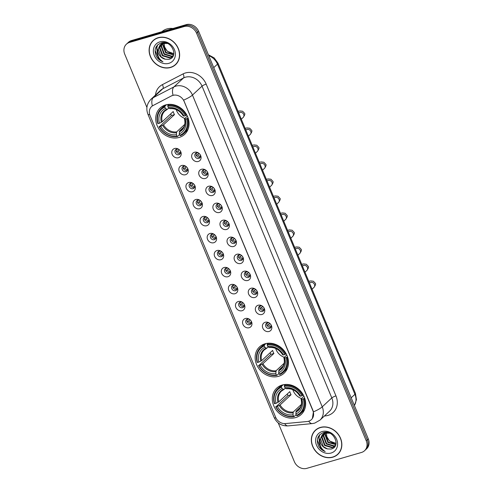 <?xml version="1.0" encoding="UTF-8"?>
<svg xmlns="http://www.w3.org/2000/svg" width="493" height="493" viewBox="0 0 493 493"><rect width="100%" height="100%" fill="white"/><g stroke="black" fill="none" stroke-linecap="round" stroke-linejoin="round"><path stroke-width="0.74" d="M265.043 343.781A17.994 15.443 -133 0 0 259.546 346.881A17.994 15.443 -133 0 0 258.258 367.679A17.994 15.443 -133 0 0 278.582 376.307A17.994 15.443 -133 0 0 284.073 373.213A17.994 15.443 -133 0 0 285.361 352.409A17.994 15.443 -133 0 0 265.043 343.781M282.206 385.021A17.994 15.443 -133 0 0 276.715 388.12A17.994 15.443 -133 0 0 275.427 408.925A17.994 15.443 -133 0 0 295.745 417.553A17.994 15.443 -133 0 0 301.241 414.453A17.994 15.443 -133 0 0 302.529 393.648A17.994 15.443 -133 0 0 282.206 385.021M165.611 104.923A17.994 15.443 -133 0 0 160.12 108.022A17.994 15.443 -133 0 0 158.832 128.821A17.994 15.443 -133 0 0 179.156 137.448A17.994 15.443 -133 0 0 184.647 134.355A17.994 15.443 -133 0 0 185.935 113.55A17.994 15.443 -133 0 0 165.611 104.923M178.404 157.723A5.09 4.369 47 0 1 172.174 154.371A5.09 4.369 47 0 1 174.571 148.516A5.09 4.369 47 0 1 180.802 151.869A5.09 4.369 47 0 1 178.404 157.723M176.617 149.169A3.057 2.619 -133 0 0 175.681 149.693A3.057 2.619 -133 0 0 175.465 153.231A3.057 2.619 -133 0 0 178.916 154.691A3.057 2.619 -133 0 0 179.846 154.167A3.057 2.619 -133 0 0 180.068 150.636A3.057 2.619 -133 0 0 176.617 149.169M185.479 174.725A5.09 4.369 47 0 1 179.255 171.373A5.09 4.369 47 0 1 181.652 165.519A5.09 4.369 47 0 1 187.876 168.865A5.09 4.369 47 0 1 185.479 174.725M183.692 166.172A3.057 2.619 -133 0 0 182.761 166.696A3.057 2.619 -133 0 0 182.539 170.227A3.057 2.619 -133 0 0 185.99 171.693A3.057 2.619 -133 0 0 186.927 171.17A3.057 2.619 -133 0 0 187.143 167.632A3.057 2.619 -133 0 0 183.692 166.172M192.56 191.722A5.09 4.369 47 0 1 186.329 188.375A5.09 4.369 47 0 1 188.727 182.515A5.09 4.369 47 0 1 194.957 185.867A5.09 4.369 47 0 1 192.56 191.722M190.766 183.168A3.057 2.619 -133 0 0 189.836 183.698A3.057 2.619 -133 0 0 189.614 187.229A3.057 2.619 -133 0 0 193.065 188.696A3.057 2.619 -133 0 0 194.002 188.166A3.057 2.619 -133 0 0 194.217 184.635A3.057 2.619 -133 0 0 190.766 183.168M199.634 208.724A5.09 4.369 47 0 1 193.404 205.371A5.09 4.369 47 0 1 195.801 199.517A5.09 4.369 47 0 1 202.031 202.863A5.09 4.369 47 0 1 199.634 208.724M197.847 200.17A3.057 2.619 -133 0 0 196.91 200.694A3.057 2.619 -133 0 0 196.695 204.225A3.057 2.619 -133 0 0 200.146 205.692A3.057 2.619 -133 0 0 201.076 205.168A3.057 2.619 -133 0 0 201.298 201.637A3.057 2.619 -133 0 0 197.847 200.17M206.709 225.72A5.09 4.369 47 0 1 200.485 222.374A5.09 4.369 47 0 1 202.876 216.519A5.09 4.369 47 0 1 209.106 219.866A5.09 4.369 47 0 1 206.709 225.72M204.922 217.166A3.057 2.619 -133 0 0 203.985 217.696A3.057 2.619 -133 0 0 203.769 221.228A3.057 2.619 -133 0 0 207.22 222.694A3.057 2.619 -133 0 0 208.151 222.164A3.057 2.619 -133 0 0 208.373 218.633A3.057 2.619 -133 0 0 204.922 217.166M213.789 242.722A5.09 4.369 47 0 1 207.559 239.37A5.09 4.369 47 0 1 209.956 233.516A5.09 4.369 47 0 1 216.187 236.868A5.09 4.369 47 0 1 213.789 242.722M211.996 234.169A3.057 2.619 -133 0 0 211.066 234.693A3.057 2.619 -133 0 0 210.844 238.23A3.057 2.619 -133 0 0 214.295 239.69A3.057 2.619 -133 0 0 215.231 239.167A3.057 2.619 -133 0 0 215.447 235.636A3.057 2.619 -133 0 0 211.996 234.169M220.864 259.725A5.09 4.369 47 0 1 214.634 256.372A5.09 4.369 47 0 1 217.031 250.518A5.09 4.369 47 0 1 223.261 253.864A5.09 4.369 47 0 1 220.864 259.725M219.071 251.171A3.057 2.619 -133 0 0 218.14 251.695A3.057 2.619 -133 0 0 217.924 255.226A3.057 2.619 -133 0 0 221.375 256.693A3.057 2.619 -133 0 0 222.306 256.169A3.057 2.619 -133 0 0 222.522 252.632A3.057 2.619 -133 0 0 219.071 251.171M227.939 276.721A5.09 4.369 47 0 1 221.708 273.375A5.09 4.369 47 0 1 224.105 267.514A5.09 4.369 47 0 1 230.336 270.867A5.09 4.369 47 0 1 227.939 276.721M226.151 268.167A3.057 2.619 -133 0 0 225.215 268.697A3.057 2.619 -133 0 0 224.999 272.228A3.057 2.619 -133 0 0 228.45 273.695A3.057 2.619 -133 0 0 229.381 273.165A3.057 2.619 -133 0 0 229.602 269.634A3.057 2.619 -133 0 0 226.151 268.167M235.013 293.723A5.09 4.369 47 0 1 228.789 290.371A5.09 4.369 47 0 1 231.186 284.516A5.09 4.369 47 0 1 237.41 287.863A5.09 4.369 47 0 1 235.013 293.723M233.226 285.17A3.057 2.619 -133 0 0 232.295 285.693A3.057 2.619 -133 0 0 232.074 289.225A3.057 2.619 -133 0 0 235.525 290.691A3.057 2.619 -133 0 0 236.461 290.167A3.057 2.619 -133 0 0 236.677 286.636A3.057 2.619 -133 0 0 233.226 285.17M242.094 310.719A5.09 4.369 47 0 1 235.864 307.373A5.09 4.369 47 0 1 238.261 301.519A5.09 4.369 47 0 1 244.491 304.865A5.09 4.369 47 0 1 242.094 310.719M240.301 302.166A3.057 2.619 -133 0 0 239.37 302.696A3.057 2.619 -133 0 0 239.154 306.227A3.057 2.619 -133 0 0 242.599 307.694A3.057 2.619 -133 0 0 243.536 307.164A3.057 2.619 -133 0 0 243.752 303.633A3.057 2.619 -133 0 0 240.301 302.166M249.168 327.722A5.09 4.369 47 0 1 242.938 324.369A5.09 4.369 47 0 1 245.335 318.515A5.09 4.369 47 0 1 251.566 321.867A5.09 4.369 47 0 1 249.168 327.722M247.381 319.168A3.057 2.619 -133 0 0 246.445 319.692A3.057 2.619 -133 0 0 246.229 323.229A3.057 2.619 -133 0 0 249.68 324.69A3.057 2.619 -133 0 0 250.61 324.166A3.057 2.619 -133 0 0 250.832 320.635A3.057 2.619 -133 0 0 247.381 319.168M198.278 161.476A5.09 4.369 47 0 1 192.048 158.124A5.09 4.369 47 0 1 194.445 152.269A5.09 4.369 47 0 1 200.676 155.615A5.09 4.369 47 0 1 198.278 161.476M196.485 152.922A3.057 2.619 -133 0 0 195.555 153.446A3.057 2.619 -133 0 0 195.333 156.977A3.057 2.619 -133 0 0 198.784 158.444A3.057 2.619 -133 0 0 199.72 157.92A3.057 2.619 -133 0 0 199.936 154.389A3.057 2.619 -133 0 0 196.485 152.922M205.353 178.472A5.09 4.369 47 0 1 199.123 175.126A5.09 4.369 47 0 1 201.52 169.272A5.09 4.369 47 0 1 207.75 172.618A5.09 4.369 47 0 1 205.353 178.472M203.56 169.925A3.057 2.619 -133 0 0 202.629 170.449A3.057 2.619 -133 0 0 202.413 173.98A3.057 2.619 -133 0 0 205.864 175.446A3.057 2.619 -133 0 0 206.795 174.916A3.057 2.619 -133 0 0 207.011 171.385A3.057 2.619 -133 0 0 203.56 169.925M212.428 195.474A5.09 4.369 47 0 1 206.197 192.128A5.09 4.369 47 0 1 208.594 186.268A5.09 4.369 47 0 1 214.825 189.62A5.09 4.369 47 0 1 212.428 195.474M210.64 186.921A3.057 2.619 -133 0 0 209.704 187.445A3.057 2.619 -133 0 0 209.488 190.982A3.057 2.619 -133 0 0 212.939 192.443A3.057 2.619 -133 0 0 213.87 191.919A3.057 2.619 -133 0 0 214.091 188.388A3.057 2.619 -133 0 0 210.64 186.921M219.502 212.477A5.09 4.369 47 0 1 213.278 209.124A5.09 4.369 47 0 1 215.675 203.27A5.09 4.369 47 0 1 221.899 206.616A5.09 4.369 47 0 1 219.502 212.477M217.715 203.923A3.057 2.619 -133 0 0 216.784 204.447A3.057 2.619 -133 0 0 216.563 207.978A3.057 2.619 -133 0 0 220.014 209.445A3.057 2.619 -133 0 0 220.95 208.921A3.057 2.619 -133 0 0 221.166 205.384A3.057 2.619 -133 0 0 217.715 203.923M226.583 229.473A5.09 4.369 47 0 1 220.353 226.127A5.09 4.369 47 0 1 222.75 220.266A5.09 4.369 47 0 1 228.98 223.619A5.09 4.369 47 0 1 226.583 229.473M224.79 220.919A3.057 2.619 -133 0 0 223.859 221.449A3.057 2.619 -133 0 0 223.637 224.981A3.057 2.619 -133 0 0 227.088 226.447A3.057 2.619 -133 0 0 228.025 225.917A3.057 2.619 -133 0 0 228.241 222.386A3.057 2.619 -133 0 0 224.79 220.919M233.657 246.475A5.09 4.369 47 0 1 227.427 243.123A5.09 4.369 47 0 1 229.824 237.269A5.09 4.369 47 0 1 236.055 240.615A5.09 4.369 47 0 1 233.657 246.475M231.87 237.922A3.057 2.619 -133 0 0 230.934 238.446A3.057 2.619 -133 0 0 230.718 241.977A3.057 2.619 -133 0 0 234.169 243.443A3.057 2.619 -133 0 0 235.099 242.92A3.057 2.619 -133 0 0 235.321 239.388A3.057 2.619 -133 0 0 231.87 237.922M240.732 263.472A5.09 4.369 47 0 1 234.508 260.125A5.09 4.369 47 0 1 236.905 254.271A5.09 4.369 47 0 1 243.129 257.617A5.09 4.369 47 0 1 240.732 263.472M238.945 254.924A3.057 2.619 -133 0 0 238.008 255.448A3.057 2.619 -133 0 0 237.792 258.979A3.057 2.619 -133 0 0 241.243 260.446A3.057 2.619 -133 0 0 242.174 259.916A3.057 2.619 -133 0 0 242.396 256.385A3.057 2.619 -133 0 0 238.945 254.924M247.813 280.474A5.09 4.369 47 0 1 241.582 277.128A5.09 4.369 47 0 1 243.98 271.267A5.09 4.369 47 0 1 250.21 274.619A5.09 4.369 47 0 1 247.813 280.474M246.019 271.92A3.057 2.619 -133 0 0 245.089 272.444A3.057 2.619 -133 0 0 244.867 275.981A3.057 2.619 -133 0 0 248.318 277.442A3.057 2.619 -133 0 0 249.255 276.918A3.057 2.619 -133 0 0 249.47 273.387A3.057 2.619 -133 0 0 246.019 271.92M254.887 297.476A5.09 4.369 47 0 1 248.657 294.124A5.09 4.369 47 0 1 251.054 288.269A5.09 4.369 47 0 1 257.284 291.616A5.09 4.369 47 0 1 254.887 297.476M253.094 288.923A3.057 2.619 -133 0 0 252.163 289.446A3.057 2.619 -133 0 0 251.948 292.978A3.057 2.619 -133 0 0 255.399 294.444A3.057 2.619 -133 0 0 256.329 293.92A3.057 2.619 -133 0 0 256.545 290.383A3.057 2.619 -133 0 0 253.094 288.923M261.962 314.472A5.09 4.369 47 0 1 255.731 311.126A5.09 4.369 47 0 1 258.129 305.266A5.09 4.369 47 0 1 264.359 308.618A5.09 4.369 47 0 1 261.962 314.472M260.175 305.919A3.057 2.619 -133 0 0 259.238 306.449A3.057 2.619 -133 0 0 259.022 309.98A3.057 2.619 -133 0 0 262.473 311.447A3.057 2.619 -133 0 0 263.404 310.917A3.057 2.619 -133 0 0 263.626 307.385A3.057 2.619 -133 0 0 260.175 305.919M269.042 331.475A5.09 4.369 47 0 1 262.812 328.122A5.09 4.369 47 0 1 265.209 322.268A5.09 4.369 47 0 1 271.44 325.614A5.09 4.369 47 0 1 269.042 331.475M267.249 322.921A3.057 2.619 -133 0 0 266.319 323.445A3.057 2.619 -133 0 0 266.097 326.982A3.057 2.619 -133 0 0 269.548 328.443A3.057 2.619 -133 0 0 270.484 327.919A3.057 2.619 -133 0 0 270.7 324.388A3.057 2.619 -133 0 0 267.249 322.921M180.37 153.446A3.057 2.619 47 0 1 180.191 153.502A3.057 2.619 47 0 1 177.049 152.454A3.057 2.619 47 0 1 176.439 149.231M187.445 170.449A3.057 2.619 47 0 1 187.266 170.504A3.057 2.619 47 0 1 184.129 169.45A3.057 2.619 47 0 1 183.513 166.227M194.519 187.445A3.057 2.619 47 0 1 194.341 187.506A3.057 2.619 47 0 1 191.204 186.453A3.057 2.619 47 0 1 190.594 183.23M201.594 204.447A3.057 2.619 47 0 1 201.421 204.503A3.057 2.619 47 0 1 198.278 203.449A3.057 2.619 47 0 1 197.668 200.226M208.675 221.443A3.057 2.619 47 0 1 208.496 221.505A3.057 2.619 47 0 1 205.359 220.451A3.057 2.619 47 0 1 204.743 217.228M215.749 238.446A3.057 2.619 47 0 1 215.57 238.501A3.057 2.619 47 0 1 212.434 237.453A3.057 2.619 47 0 1 211.817 234.23M222.824 255.448A3.057 2.619 47 0 1 222.651 255.503A3.057 2.619 47 0 1 219.508 254.45A3.057 2.619 47 0 1 218.898 251.227M229.904 272.444A3.057 2.619 47 0 1 229.726 272.506A3.057 2.619 47 0 1 226.583 271.452A3.057 2.619 47 0 1 225.973 268.229M236.979 289.446A3.057 2.619 47 0 1 236.8 289.502A3.057 2.619 47 0 1 233.664 288.448A3.057 2.619 47 0 1 233.047 285.225M244.053 306.443A3.057 2.619 47 0 1 243.875 306.504A3.057 2.619 47 0 1 240.738 305.45A3.057 2.619 47 0 1 240.128 302.227M251.128 323.445A3.057 2.619 47 0 1 250.955 323.5A3.057 2.619 47 0 1 247.813 322.453A3.057 2.619 47 0 1 247.203 319.23M200.238 157.199A3.057 2.619 47 0 1 200.059 157.255A3.057 2.619 47 0 1 196.923 156.201A3.057 2.619 47 0 1 196.306 152.978M207.313 174.195A3.057 2.619 47 0 1 207.14 174.257A3.057 2.619 47 0 1 203.997 173.203A3.057 2.619 47 0 1 203.387 169.98M214.393 191.198A3.057 2.619 47 0 1 214.215 191.259A3.057 2.619 47 0 1 211.072 190.206A3.057 2.619 47 0 1 210.462 186.983M221.468 208.2A3.057 2.619 47 0 1 221.289 208.256A3.057 2.619 47 0 1 218.152 207.202A3.057 2.619 47 0 1 217.536 203.979M228.542 225.196A3.057 2.619 47 0 1 228.364 225.258A3.057 2.619 47 0 1 225.227 224.204A3.057 2.619 47 0 1 224.617 220.981M235.617 242.199A3.057 2.619 47 0 1 235.444 242.254A3.057 2.619 47 0 1 232.302 241.2A3.057 2.619 47 0 1 231.692 237.977M242.698 259.195A3.057 2.619 47 0 1 242.519 259.256A3.057 2.619 47 0 1 239.382 258.203A3.057 2.619 47 0 1 238.766 254.98M249.772 276.197A3.057 2.619 47 0 1 249.594 276.259A3.057 2.619 47 0 1 246.457 275.205A3.057 2.619 47 0 1 245.841 271.982M256.847 293.199A3.057 2.619 47 0 1 256.674 293.255A3.057 2.619 47 0 1 253.531 292.201A3.057 2.619 47 0 1 252.921 288.978M263.928 310.196A3.057 2.619 47 0 1 263.749 310.257A3.057 2.619 47 0 1 260.606 309.203A3.057 2.619 47 0 1 259.996 305.98M271.002 327.198A3.057 2.619 47 0 1 270.823 327.253A3.057 2.619 47 0 1 267.687 326.2A3.057 2.619 47 0 1 267.07 322.977M171.626 95.888A9.17 7.863 47 0 1 172.92 95.371A9.17 7.863 47 0 1 184.129 101.398L312.882 410.712A9.17 7.863 47 0 1 311.373 419.672A9.17 7.863 47 0 1 307.17 421.521L285.465 423.579A9.17 7.863 47 0 1 275.655 417.288L150.051 115.553A9.17 7.863 47 0 1 151.567 106.587A9.17 7.863 47 0 1 153.07 105.527L171.81 95.716L174.208 95.032M158.173 37.715A16.466 14.131 -133 0 0 153.144 40.549A16.466 14.131 -133 0 0 151.967 59.585A16.466 14.131 -133 0 0 170.566 67.479A16.466 14.131 -133 0 0 175.594 64.645A16.466 14.131 -133 0 0 176.771 45.609A16.466 14.131 -133 0 0 158.173 37.715M153.668 40.087A16.466 14.131 -133 0 0 152.713 41.215M320.395 427.425A16.466 14.131 -133 0 0 315.366 430.253A16.466 14.131 -133 0 0 314.189 449.296A16.466 14.131 -133 0 0 332.787 457.19A16.466 14.131 -133 0 0 337.816 454.355A16.466 14.131 -133 0 0 338.987 435.319A16.466 14.131 -133 0 0 320.395 427.425M315.89 429.797A16.466 14.131 -133 0 0 314.935 430.925M149.724 114.647A11.881 2.422 -22.6 0 1 147.882 114.136C145.817 108.546 146.865 103.573 151.031 99.21A13.582 11.653 47 0 1 153.261 97.645L173.93 86.904A13.582 11.653 47 0 1 175.853 86.133A13.582 11.653 47 0 1 192.461 95.069A11.881 2.422 157.4 0 1 183.636 100.097L313.012 410.595L313.412 411.865L312.377 418.502M126.405 44.185L128.445 42.281A10.187 8.738 -133 0 1 131.557 40.531L186.194 24.65A10.187 8.738 -133 0 1 198.648 31.349L368.277 438.856A10.187 8.738 -133 0 1 366.595 448.815L365.572 449.764A10.187 8.738 -133 0 0 367.254 439.805L197.631 32.298A10.187 8.738 -133 0 0 185.171 25.599L130.54 41.48A10.187 8.738 -133 0 0 127.428 43.236A10.187 8.738 -133 0 1 130.54 41.48L185.171 25.599A10.187 8.738 -133 0 1 197.631 32.298L367.254 439.805A10.187 8.738 -133 0 1 365.572 449.764L364.555 450.719A10.187 8.738 -133 0 0 366.237 440.754L196.608 33.247A10.187 8.738 -133 0 0 184.148 26.554L129.517 42.435A10.187 8.738 -133 0 0 126.405 44.185A10.187 8.738 -133 0 0 124.723 54.144L146.914 107.456M313.412 411.865A11.881 2.422 -22.6 0 0 322.237 406.836L192.461 95.069L202.031 86.152A13.582 11.653 -133 0 0 185.423 77.222A13.582 11.653 -133 0 0 183.501 77.986L162.832 88.728L153.261 97.645A11.881 5.934 62.5 0 0 152.368 105.909L171.81 95.716M278.218 422.902L294.352 461.651A10.187 8.738 -133 0 0 306.806 468.35L361.443 452.469A10.187 8.738 -133 0 0 364.555 450.719M337.12 454.737A16.466 14.131 -133 0 0 338.309 453.862M174.898 65.027A16.466 14.131 -133 0 0 176.087 64.158M175.477 64.521A16.3 13.983 -133 0 0 176.642 45.683A16.3 13.983 -133 0 0 158.241 37.869A16.3 13.983 -133 0 0 153.261 40.672A16.3 13.983 -133 0 0 152.097 59.511A16.3 13.983 -133 0 0 170.498 67.325A16.3 13.983 -133 0 0 175.477 64.521L176.5 63.572A16.3 13.983 -133 0 0 177.042 63.024M172.926 28.508A16.978 14.568 -133 0 0 166.911 28.933A16.978 14.568 -133 0 0 161.883 31.718M173.844 53.712L167.238 51.254L164.625 47.008A8.486 7.284 -133 0 0 173.875 53.386M164.625 47.008L164.107 43.181M173.591 54.914L165.623 52.763L162.696 44.838L163.041 43.384M157.791 49.83A8.486 7.284 -133 0 0 165.217 59.191L168.84 59.339C179.353 57.25 171.416 39.44 161.273 42.866C155.313 45.35 153.705 49.91 156.447 56.547C158.05 59.086 160.219 60.842 162.955 61.804C158.549 58.95 156.829 54.963 157.791 49.83L160.04 45.029L163.362 42.595M173.665 54.637L166.024 52.387L163.103 44.462L163.349 43.31M163.448 43.008L163.602 42.601M173.154 55.863L171.552 56.553L164.003 54.273L161.075 46.348L161.907 43.785M162.049 43.538L162.53 42.829M173.314 55.629L171.958 56.171L164.403 53.897L161.482 45.972L162.179 43.674M162.314 43.409L162.77 42.681M173.37 55.549L172.421 56.695L169.931 58.063L162.382 55.783L159.455 47.858L160.909 44.339M161.088 44.123L162.875 42.614M172.618 56.504L170.338 57.681L162.782 55.407L159.861 47.482L161.149 44.191M161.316 43.963L161.864 43.335M161.661 43.52L162.684 42.626M160.04 45.029L162.733 43.47L167.54 43.495M165.217 59.191L161.168 56.917L158.241 48.992L160.243 44.845M163.14 43.094L165.167 42.755M173.185 55.955L172.827 56.319M159.898 41.856A11.881 10.199 -133 0 0 154.303 55.524A11.881 10.199 -133 0 0 168.84 63.338A11.881 10.199 -133 0 0 174.436 49.67A11.881 10.199 -133 0 0 159.898 41.856M154.864 39.212A16.3 13.983 -133 0 0 154.284 39.723L153.261 40.672M162.955 61.804L158.98 59.314L155.098 50.428M157.427 53.028L156.799 47.772L157.68 44.826M157.526 53.953L156.595 47.963L157.464 45.036M337.699 454.232A16.3 13.983 -133 0 0 338.864 435.387A16.3 13.983 -133 0 0 320.456 427.579A16.3 13.983 -133 0 0 315.483 430.383A16.3 13.983 -133 0 0 314.318 449.222A16.3 13.983 -133 0 0 332.72 457.036A16.3 13.983 -133 0 0 337.699 454.232L338.716 453.277A16.3 13.983 -133 0 0 339.264 452.734M336.06 443.423L329.46 440.964L326.847 436.718A8.486 7.284 -133 0 0 336.097 443.096M326.847 436.718L326.329 432.891M335.813 444.624L327.839 442.474L324.918 434.549L325.263 433.094M325.368 432.799L325.583 432.306M335.887 444.347L328.246 442.098L325.325 434.173L325.571 433.02M325.663 432.718L325.818 432.306M335.376 445.573L333.773 446.257L326.218 443.983L323.297 436.058L324.129 433.495M324.271 433.242L324.751 432.54M335.536 445.339L334.18 445.882L326.625 443.608L323.704 435.683L324.394 433.378M324.53 433.119L324.986 432.386M335.585 445.259L334.642 446.405L332.153 447.767L324.597 445.493L321.676 437.568L323.131 434.05M323.303 433.834L325.097 432.324M334.839 446.214L332.559 447.391L325.004 445.111L322.083 437.192L323.365 433.895M323.537 433.674L324.086 433.045M323.883 433.23L324.905 432.336M327.438 448.901L331.056 449.043C341.569 446.96 333.638 429.144 323.488 432.577C317.529 435.054 315.927 439.614 318.669 446.257C320.271 448.796 322.434 450.547 325.177 451.508C320.77 448.661 319.045 444.668 320.006 439.54A8.486 7.284 -133 0 0 327.438 448.901L323.383 446.621L320.462 438.702L322.465 434.555M320.006 439.54L322.262 434.74L324.955 433.181L329.755 433.205M322.262 434.74L325.362 432.805L327.383 432.466M335.406 445.66L335.043 446.029M322.12 431.566A11.881 10.199 -133 0 0 316.524 445.228A11.881 10.199 -133 0 0 331.062 453.042A11.881 10.199 -133 0 0 336.651 439.38A11.881 10.199 -133 0 0 322.12 431.566M317.085 428.922A16.3 13.983 -133 0 0 316.5 429.428L315.483 430.383M325.177 451.508L321.202 449.024L317.319 440.132M319.649 442.739L319.02 437.482L319.902 434.536M319.741 443.663L318.817 437.673L319.686 434.746M176.198 109.575A12.559 10.778 -133 0 0 184.863 118.443M179.569 134.583L177.505 136.512L176.993 136.13A16.158 13.866 -133 0 1 159.412 126.676L160.743 126.294A14.599 12.528 -133 0 0 176.402 134.712L176.66 131.896L184.727 124.384M164.902 107.08L164.896 106.223A16.842 14.451 -133 0 0 161.162 108.626A16.842 14.451 -133 0 0 157.809 123.54L158.136 123.607A16.158 13.866 -133 0 1 164.902 107.08L165.488 108.497A14.599 12.528 -133 0 0 159.467 123.225L162.234 121.759L173.197 111.547A12.559 10.778 -133 0 0 174.473 114.616L163.51 124.828L160.743 126.294M168.803 107.992L167.293 109.397L165.488 108.497M159.412 126.676L171.435 115.498A16.127 13.841 47 0 1 170.677 113.889M184.117 133.27A16.842 14.451 -133 0 0 187.469 118.357L186.631 118.764A16.158 13.866 -133 0 1 179.865 135.298L180.383 135.674A16.842 14.451 -133 0 0 184.117 133.27L186.847 130.725A16.842 14.451 -133 0 0 187.938 129.573M165.124 105.077A16.842 14.451 -133 0 0 163.892 106.087L161.162 108.626M188.036 117.833L187.469 118.357M159.085 126.609A16.842 14.451 -133 0 0 177.505 136.512M164.896 106.223L166.548 104.682M179.865 135.298L179.279 133.874A14.599 12.528 -133 0 0 185.3 119.152L186.631 118.764M176.402 134.712L176.993 136.13M159.467 123.225L158.136 123.607M185.3 119.152L184.592 118.696L187.352 116.132M183.735 127.151L179.532 131.058L179.279 133.874M179.273 131.933A13.058 11.203 -133 0 0 184.567 118.998L184.592 118.696M167.293 109.397L166.652 109.366A13.058 11.203 -133 0 0 161.359 122.301M168.877 104.362L167.774 105.391L167.774 106.242A16.158 13.866 -133 0 1 185.356 115.695L186.188 115.288A16.842 14.451 -133 0 0 167.774 105.391M186.188 115.288L186.693 114.82M185.356 115.695L184.025 116.083A14.599 12.528 -133 0 0 168.366 107.665L167.774 106.242M168.366 107.665L169.53 108.528A13.058 11.203 -133 0 1 183.291 115.929L184.025 116.083M169.53 108.528L170.165 108.559M171.435 115.498L174.473 114.616M275.624 348.428A12.559 10.778 -133 0 0 284.295 357.302M279.001 373.441L276.93 375.37L276.419 374.988A16.158 13.866 -133 0 1 258.837 365.535L260.168 365.147A14.599 12.528 -133 0 0 275.827 373.571L276.086 370.754L284.153 363.236M264.328 345.938L264.322 345.082A16.842 14.451 -133 0 0 260.587 347.485A16.842 14.451 -133 0 0 257.235 362.398L257.562 362.466A16.158 13.866 -133 0 1 264.328 345.938L264.92 347.355A14.599 12.528 -133 0 0 258.893 362.078L261.66 360.617L272.623 350.406A12.559 10.778 -133 0 0 273.898 353.475L262.935 363.686L260.168 365.147M268.229 346.844L266.719 348.255L264.92 347.355M258.837 365.535L270.86 354.356A16.127 13.841 47 0 1 270.102 352.748M283.543 372.129A16.842 14.451 -133 0 0 286.895 357.215L286.063 357.622A16.158 13.866 -133 0 1 279.297 374.15L279.808 374.532A16.842 14.451 -133 0 0 283.543 372.129L286.273 369.584A16.842 14.451 -133 0 0 287.37 368.431M264.55 343.935A16.842 14.451 -133 0 0 263.317 344.94L260.587 347.485M287.462 356.692L286.895 357.215M258.517 365.467A16.842 14.451 -133 0 0 276.93 375.37M264.322 345.082L265.98 343.541M279.297 374.15L278.705 372.733A14.599 12.528 -133 0 0 284.732 358.01L286.063 357.622M275.827 373.571L276.419 374.988M258.893 362.078L257.562 362.466M284.732 358.01L284.017 357.554L286.778 354.991M283.161 366.003L278.958 369.916L278.705 372.733M278.699 370.791A13.058 11.203 -133 0 0 283.993 357.85L284.017 357.554M266.719 348.255L266.078 348.218A13.058 11.203 -133 0 0 260.785 361.159M268.303 343.22L267.2 344.25L267.2 345.1A16.158 13.866 -133 0 1 284.781 354.553L285.613 354.147A16.842 14.451 -133 0 0 267.2 344.25M285.613 354.147L286.119 353.678M284.781 354.553L283.45 354.942A14.599 12.528 -133 0 0 267.791 346.524L267.2 345.1M267.791 346.524L268.956 347.386A13.058 11.203 -133 0 1 282.717 354.781L283.45 354.942M268.956 347.386L269.597 347.417M270.86 354.356L273.898 353.475M292.793 389.673A12.559 10.778 -133 0 0 301.457 398.541M296.164 414.681L294.099 416.61L293.588 416.228A16.158 13.866 -133 0 1 276.006 406.774L277.337 406.392A14.599 12.528 -133 0 0 292.996 414.81L293.255 411.994L301.315 404.482M281.491 387.178L281.491 386.327A16.842 14.451 -133 0 0 277.756 388.724A16.842 14.451 -133 0 0 274.404 403.638L274.73 403.712A16.158 13.866 -133 0 1 281.491 387.178L282.082 388.601A14.599 12.528 -133 0 0 276.062 403.323L278.828 401.857L289.792 391.645A12.559 10.778 -133 0 0 291.067 394.714L280.104 404.926L277.337 406.392M285.398 388.09L283.888 389.495L282.082 388.601M276.006 406.774L288.029 395.596A16.127 13.841 47 0 1 287.271 393.987M300.712 413.368A16.842 14.451 -133 0 0 304.058 398.461L303.226 398.862A16.158 13.866 -133 0 1 296.459 415.396L296.971 415.772A16.842 14.451 -133 0 0 300.712 413.368L303.441 410.829A16.842 14.451 -133 0 0 304.532 409.671M281.719 385.175A16.842 14.451 -133 0 0 280.486 386.185L277.756 388.724M304.625 397.931L304.058 398.461M275.679 406.707A16.842 14.451 -133 0 0 294.099 416.61M281.491 386.327L283.142 384.786M296.459 415.396L295.868 413.972A14.599 12.528 -133 0 0 301.895 399.25L303.226 398.862M292.996 414.81L293.588 416.228M276.062 403.323L274.73 403.712M301.895 399.25L301.186 398.8L303.941 396.23M300.329 407.249L296.127 411.156L295.868 413.972M295.868 412.031A13.058 11.203 -133 0 0 301.161 399.096L301.186 398.8M283.888 389.495L283.247 389.464A13.058 11.203 -133 0 0 277.953 402.399M285.472 384.46L284.369 385.489L284.369 386.346A16.158 13.866 -133 0 1 301.95 395.793L302.782 395.392A16.842 14.451 -133 0 0 284.369 385.489M302.782 395.392L303.287 394.924M301.95 395.793L300.619 396.181A14.599 12.528 -133 0 0 284.96 387.763L284.369 386.346M284.96 387.763L286.125 388.626A13.058 11.203 -133 0 1 299.886 396.027L300.619 396.181M286.125 388.626L286.76 388.663M288.029 395.596L291.067 394.714M196.146 153.452L197.015 153.033M199.19 153.557L196.091 155.696M197.779 154.876A3.734 3.204 -133 0 0 200.435 156.528M203.227 170.455L204.09 170.036M206.271 170.56L203.165 172.692M204.86 171.872A3.734 3.204 -133 0 0 207.516 173.524M210.301 187.451L211.17 187.032M213.346 187.562L210.24 189.694M211.935 188.874A3.734 3.204 -133 0 0 214.591 190.526M217.376 204.453L218.245 204.034M220.42 204.558L217.321 206.69M219.009 205.877A3.734 3.204 -133 0 0 221.665 207.528M224.457 221.449L225.319 221.03M227.501 221.56L224.395 223.693M226.09 222.873A3.734 3.204 -133 0 0 228.74 224.525M231.531 238.452L232.4 238.033M234.576 238.557L231.47 240.695M233.164 239.875A3.734 3.204 -133 0 0 235.82 241.527M238.606 255.454L239.475 255.035M241.65 255.559L238.55 257.691M240.239 256.871A3.734 3.204 -133 0 0 242.895 258.523M245.68 272.45L246.549 272.031M248.731 272.561L245.625 274.693M247.32 273.874A3.734 3.204 -133 0 0 249.969 275.525M252.761 289.453L253.624 289.034M255.805 289.557L252.699 291.69M254.394 290.876A3.734 3.204 -133 0 0 257.05 292.528M259.836 306.449L260.705 306.03M262.88 306.56L259.774 308.692M261.469 307.872A3.734 3.204 -133 0 0 264.125 309.524M266.91 323.451L267.779 323.032M269.954 323.556L266.855 325.694M268.543 324.875A3.734 3.204 -133 0 0 271.199 326.526M176.278 149.699L177.147 149.28M179.323 149.804L176.217 151.943M177.911 151.123A3.734 3.204 -133 0 0 180.567 152.775M183.353 166.702L184.222 166.283M186.397 166.807L183.297 168.939M184.986 168.119A3.734 3.204 -133 0 0 187.642 169.771M190.427 183.698L191.296 183.279M193.478 183.809L190.372 185.941M192.067 185.121A3.734 3.204 -133 0 0 194.717 186.773M197.508 200.7L198.377 200.281M200.552 200.805L197.446 202.943M199.141 202.124A3.734 3.204 -133 0 0 201.797 203.775M204.583 217.696L205.452 217.277M207.627 217.807L204.521 219.94M206.216 219.12A3.734 3.204 -133 0 0 208.872 220.772M211.657 234.699L212.526 234.28M214.708 234.81L211.602 236.942M213.296 236.122A3.734 3.204 -133 0 0 215.946 237.774M218.738 251.701L219.601 251.282M221.782 251.806L218.676 253.938M220.371 253.119A3.734 3.204 -133 0 0 223.027 254.776M225.812 268.697L226.681 268.278M228.857 268.808L225.751 270.94M227.446 270.121A3.734 3.204 -133 0 0 230.102 271.772M232.887 285.7L233.756 285.281M235.931 285.804L232.832 287.943M234.52 287.123A3.734 3.204 -133 0 0 237.176 288.775M239.968 302.696L240.831 302.277M243.012 302.807L239.906 304.939M241.601 304.119A3.734 3.204 -133 0 0 244.251 305.771M247.042 319.698L247.911 319.279M250.087 319.809L246.981 321.941M248.675 321.122A3.734 3.204 -133 0 0 251.331 322.773M335.961 395.897A3.396 0.69 -22.6 0 0 331.807 397.919L202.031 86.152A3.396 0.69 -22.6 0 1 206.185 84.13L335.961 395.897A16.978 14.568 47 0 1 327.968 415.42A16.978 14.568 47 0 1 325.374 415.907L324.406 416M329.564 411.199A13.582 11.653 -133 0 0 331.807 397.919L322.237 406.836A13.582 11.653 47 0 1 319.994 420.116L329.564 411.199M173.055 95.235A11.881 5.934 62.5 0 1 173.93 86.904L183.501 77.986A3.396 1.695 -117.5 0 0 183.02 73.925A16.978 14.568 47 0 1 206.185 84.13M275.969 417.972A11.881 2.422 157.4 0 1 274.145 417.46L147.882 114.136M284.652 423.616A11.881 5.096 84.6 0 0 288.054 425.89C281.552 426.088 276.912 423.277 274.145 417.46M308.76 421.195A11.881 5.096 84.6 0 0 312.242 423.592L288.054 425.89M155.48 95.069A16.978 14.568 47 0 1 162.345 84.66L183.02 73.925M366.237 440.754L368.277 438.856M196.608 33.247L198.648 31.349M184.148 26.554L186.194 24.65M129.517 42.435L131.557 40.531M162.345 84.66A3.396 1.695 -117.5 0 1 162.832 88.728A13.582 11.653 -133 0 0 160.601 90.299L151.031 99.21M325.189 415.272A3.396 1.454 -95.4 0 1 325.374 415.907M354.393 405.499A13.582 11.653 -133 0 0 354.917 394.326L217.475 64.145A13.582 11.653 -133 0 0 208.767 55.66M213.746 67.621L217.475 64.145A6.791 1.387 -22.6 0 0 217.998 63.209L355.435 393.389L356.457 399.663L354.418 405.56M355.435 393.389A6.791 1.387 -22.6 0 1 354.917 394.326L351.189 397.802M163.51 124.828A12.559 10.778 -133 0 0 176.66 131.896M167.072 109.501A12.559 10.778 -133 0 0 164.853 111.036A12.559 10.778 -133 0 0 162.234 121.759M162.635 125.37A13.058 11.203 -133 0 0 176.395 132.771M179.532 131.058A12.559 10.778 -133 0 0 181.979 129.419C184.672 126.812 185.497 123.312 184.462 118.924M262.935 363.686A12.559 10.778 -133 0 0 276.086 370.754M266.497 348.36A12.559 10.778 -133 0 0 264.279 349.894A12.559 10.778 -133 0 0 261.66 360.617M262.06 364.228A13.058 11.203 -133 0 0 275.821 371.63M278.958 369.916A12.559 10.778 -133 0 0 281.404 368.277C284.097 365.67 284.929 362.17 283.888 357.782M280.104 404.926A12.559 10.778 -133 0 0 293.255 411.994M283.666 389.606A12.559 10.778 -133 0 0 281.448 391.134A12.559 10.778 -133 0 0 278.828 401.857M279.229 405.468A13.058 11.203 -133 0 0 292.99 412.869M296.127 411.156A12.559 10.778 -133 0 0 298.567 409.517C301.266 406.91 302.092 403.41 301.057 399.022M238.791 113.168L239.031 112.946A3.057 2.619 47 0 1 239.962 112.416A3.057 2.619 47 0 1 243.77 114.604A3.057 2.619 47 0 1 243.197 117.414L241.299 119.189M245.865 130.17L246.106 129.942A3.057 2.619 47 0 1 247.042 129.419A3.057 2.619 47 0 1 250.845 131.606A3.057 2.619 47 0 1 250.271 134.416L248.373 136.185M252.946 147.167L253.186 146.945A3.057 2.619 47 0 1 254.117 146.421A3.057 2.619 47 0 1 257.919 148.603A3.057 2.619 47 0 1 257.352 151.419L255.448 153.187M260.021 164.169L260.261 163.947A3.057 2.619 47 0 1 261.191 163.417A3.057 2.619 47 0 1 265 165.605A3.057 2.619 47 0 1 264.427 168.415L262.522 170.184M267.095 181.165L267.335 180.943A3.057 2.619 47 0 1 268.272 180.42A3.057 2.619 47 0 1 272.074 182.601A3.057 2.619 47 0 1 271.501 185.417L269.603 187.186M274.176 198.168L274.41 197.946A3.057 2.619 47 0 1 275.347 197.422A3.057 2.619 47 0 1 279.149 199.603A3.057 2.619 47 0 1 278.576 202.413L276.678 204.188M281.25 215.17L281.491 214.942A3.057 2.619 47 0 1 282.421 214.418A3.057 2.619 47 0 1 286.23 216.606A3.057 2.619 47 0 1 285.657 219.416L283.752 221.184M288.325 232.166L288.565 231.944A3.057 2.619 47 0 1 289.496 231.42A3.057 2.619 47 0 1 293.304 233.602A3.057 2.619 47 0 1 292.731 236.418L290.833 238.187M295.399 249.168L295.64 248.947A3.057 2.619 47 0 1 296.576 248.417A3.057 2.619 47 0 1 300.379 250.604A3.057 2.619 47 0 1 299.806 253.414L297.908 255.189M302.48 266.165L302.72 265.943A3.057 2.619 47 0 1 303.651 265.419A3.057 2.619 47 0 1 307.453 267.6A3.057 2.619 47 0 1 306.886 270.417L304.982 272.185M309.555 283.167L309.795 282.945A3.057 2.619 47 0 1 310.726 282.421A3.057 2.619 47 0 1 314.534 284.603A3.057 2.619 47 0 1 313.961 287.413L312.063 289.188M312.242 423.592L314.694 423.123L319.994 420.116M208.403 54.785L214.165 57.878L217.998 63.209M164.853 111.036L167.182 109.471M169.949 108.67C175.385 108.226 179.797 110.623 183.193 115.867M264.279 349.894L266.608 348.329M269.375 347.522C274.811 347.078 279.223 349.482 282.618 354.726M281.448 391.134L283.777 389.569M286.544 388.767C291.979 388.324 296.392 390.721 299.787 395.971M238.008 111.289L239.992 110.931L242.605 111.233L244.528 113.267C245.194 113.846 244.75 115.226 243.197 117.414M245.083 128.285L247.067 127.933L249.686 128.235L251.603 130.269C252.268 130.842 251.824 132.229 250.271 134.416M252.163 145.287L254.141 144.93L256.761 145.232L258.683 147.271C259.349 147.845 258.899 149.225 257.352 151.419M259.238 162.289L261.216 161.932L263.835 162.234L265.758 164.268C266.423 164.841 265.98 166.227 264.427 168.415M266.312 179.286L268.297 178.928L270.916 179.236L272.832 181.27C273.498 181.843 273.054 183.223 271.501 185.417M273.387 196.288L275.371 195.931L277.99 196.232L279.913 198.266C280.572 198.845 280.129 200.226 278.576 202.413M280.468 213.284L282.446 212.933L285.065 213.235L286.988 215.268C287.653 215.842 287.209 217.228 285.657 219.416M287.542 230.286L289.527 229.929L292.139 230.231L294.062 232.271C294.728 232.844 294.284 234.224 292.731 236.418M294.617 247.289L296.601 246.931L299.22 247.233L301.137 249.267C301.802 249.84 301.359 251.227 299.806 253.414M301.698 264.285L303.676 263.928L306.295 264.236L308.217 266.269C308.883 266.842 308.439 268.223 306.886 270.417M308.772 281.287L310.756 280.93L313.369 281.232L315.292 283.265C315.958 283.845 315.514 285.225 313.961 287.413"/></g></svg>
